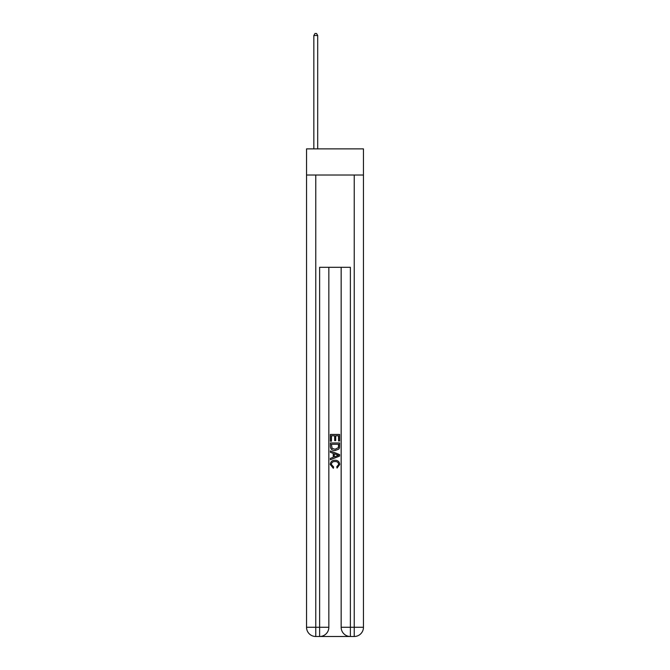 <?xml version="1.0" encoding="UTF-8"?>
<svg xmlns="http://www.w3.org/2000/svg" width="670" height="670" viewBox="0 0 670 670"><rect width="100%" height="100%" fill="white"/><g stroke="black" fill="none" stroke-linecap="round" stroke-linejoin="round"><path stroke-width="1" d="M363.458 175.021L363.458 148.874L306.542 148.874L306.542 175.021L363.458 175.021L363.458 627.271L354.229 627.271L354.229 175.021M320.31 636.5L349.69 636.5M341.156 267.313L341.156 627.271A9.229 9.229 0 0 0 350.385 636.5L350.385 627.271L341.156 627.271A9.229 9.229 0 0 0 350.385 636.5L354.229 636.5L354.229 627.271L350.385 627.271L350.385 267.313L319.615 267.313L319.615 627.271L306.542 627.271L306.542 175.021M328.844 267.313L328.844 627.271A9.229 9.229 0 0 1 319.615 636.5L315.771 636.5A9.229 9.229 0 0 1 306.542 627.271A9.229 9.229 0 0 0 315.771 636.5L315.771 175.021M354.229 636.5A9.229 9.229 0 0 0 363.458 627.271A9.229 9.229 0 0 1 354.229 636.5M330.385 441.203L330.385 434.453L339.615 434.453L339.615 440.961L338.551 440.961L338.551 435.76L335.712 435.76L335.712 440.609L334.648 440.609L334.648 435.76L331.449 435.76L331.449 441.203L330.385 441.203M330.385 446.279L330.385 442.97L339.615 442.97L339.481 447.761L338.819 449.101L335.05 450.55C332.102 450.558 330.545 449.135 330.385 446.279M331.449 444.277L332.102 448.356L335.067 449.243L338.358 447.669L338.551 444.277L331.449 444.277M330.385 452.325L330.385 450.944L339.615 454.603L339.615 456.077L330.385 459.737L330.385 458.355L333.224 457.308L333.224 453.372L330.385 452.325M336.842 454.712L334.288 453.766L334.288 456.915L338.551 455.34L336.842 454.712M331.332 464.411L333.643 466.998L333.342 468.296L330.268 464.528C330.519 461.697 332.119 460.265 335.067 460.248C337.906 460.307 339.456 461.731 339.732 464.503L337.052 468.062L336.767 466.756L338.668 464.444C338.392 462.442 337.194 461.479 335.075 461.555C332.915 461.437 331.667 462.392 331.332 464.411M317.697 148.874L317.697 35.502L313.845 35.502L313.845 148.874M313.845 35.502L315 33.5L316.541 33.5L317.697 35.502M328.844 627.271L319.615 627.271L319.615 636.5A9.229 9.229 0 0 0 328.844 627.271"/></g></svg>

